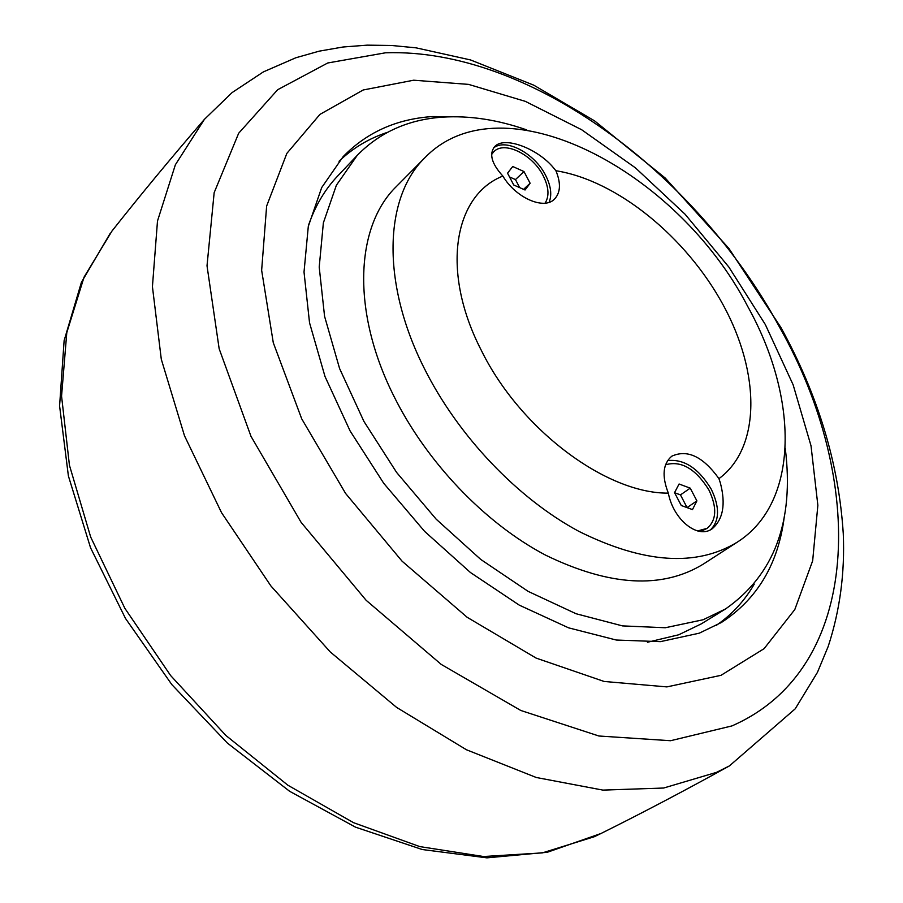 <?xml version="1.0" encoding="UTF-8"?>
<svg xmlns="http://www.w3.org/2000/svg" width="903" height="903" viewBox="0 0 903 903"><rect width="100%" height="100%" fill="white"/><g stroke="black" fill="none" stroke-linecap="round" stroke-linejoin="round"><path stroke-width="1.35" d="M754.265 584.106C744.603 600.856 731.859 614.683 716.023 625.576M339.031 161.242C352.949 147.99 369.09 138.351 387.466 132.335M784.346 516.313C778.454 563.641 757.47 599.039 721.384 622.494L699.238 633.184L660.398 641.649L616.32 640.035L568.619 627.845L519.248 605.123L470.452 572.525L424.545 531.314L383.764 483.353L350.082 430.912L325.012 376.528L309.537 322.777L304.018 272.051L308.295 226.439L321.682 187.587L343.151 156.637C366.855 132.29 396.62 118.936 432.435 116.566L459.999 116.826M721.012 675.32L764.096 648.67L794.809 609.536L812.666 560.786L817.858 505.308L811.018 445.811L793.127 384.791L765.315 324.516L728.834 267.028L685.072 214.225L635.464 167.879L581.611 129.705L525.309 101.35L468.555 84.385L413.664 80.209L363.187 89.984L319.944 114.388L286.838 153.408L266.633 206.076L261.644 270.29L273.282 342.7L301.704 418.811L345.578 493.422L402.083 561.192L467.167 617.291L536.122 658.095L604.118 681.46L666.888 686.901L721.012 675.32M720.368 482.992C725.888 504.122 723.134 519.406 712.106 528.831C697.963 539.249 673.446 520.117 668.333 493.128C661.696 476.073 662.847 463.77 671.787 456.196C687.352 449.096 703.076 456.579 718.946 478.646L720.368 482.992M667.588 460.609C684.056 458.769 698.617 468.307 711.259 489.212C719.804 507.023 719.601 520.512 710.661 529.7M553.505 167.8L555.909 170.735C561.09 183.309 560.56 192.824 554.318 199.281C543.753 210.151 515.624 197.734 502.869 176.074C491.514 163.567 488.828 153.702 494.81 146.489C504.777 135.732 537.996 148.916 553.505 167.8M493.636 147.866C506.075 138.057 534.621 153.341 545.547 175.205C550.932 185.781 552.117 194.811 549.103 202.317M718.946 478.646C761.184 447.527 760.292 373.007 723.28 305.124C686.348 237.105 617.189 180.487 555.909 170.735M502.869 176.074C453.622 195.375 440.517 271.487 481.367 350.454C520.241 429.636 606.331 493.727 668.333 493.128M665.534 464.785C681.212 460.349 695.682 468.77 708.945 490.036C717.185 507.486 716.587 520.252 707.128 528.334L700.683 531.528M491.638 153.882L493.76 151.772C504.246 140.439 532.612 154.447 543.188 175.735C548.832 187.011 549.464 196.143 545.096 203.164M747.729 306.467C798.692 397.771 799.832 502.294 737.322 542.127C696.439 567.095 643.636 563.517 578.913 531.382C517.509 498.422 457.956 435.889 424.207 368.198C380.739 282.052 384.339 196.865 425.076 157.54C502.282 78.064 677.34 170.283 747.729 306.467M737.322 542.127L703.2 564.172C662.102 589.287 609.536 586.261 545.491 555.108C484.776 523.108 426.272 461.896 393.437 395.266C351.143 310.485 355.545 225.987 396.485 186.413L425.076 157.54M526.675 129.885C497.564 119.727 469.616 115.482 442.82 117.13C408.517 119.422 379.994 132.154 357.261 155.327L337.643 176.04C325.057 189.303 315.373 205.602 308.623 224.915M647.462 642.259L678.763 634.764L701.259 623.894L725.56 608.949C774.447 574.703 794.347 521.178 785.26 448.373M357.261 155.327L336.379 185.239L323.364 222.872L319.21 267.096L324.572 316.332L339.596 368.548L363.932 421.419L396.62 472.45L436.194 519.202L480.757 559.442L528.131 591.375L576.091 613.747L622.449 625.892L665.319 627.743L703.098 619.763L725.56 608.949M707.128 528.334L697.579 530.953M692.477 509.597L681.268 505.499L674.541 492.654L679.079 484.008L690.219 488.151L696.902 500.883L692.477 509.597M687.081 507.621L680.467 494.889L674.586 492.722M690.219 488.151L680.467 494.889M696.902 500.883L687.104 507.565M491.627 154.469L493.76 151.772M525.049 190.002L513.728 184.991L507.554 173.184L512.735 166.502L523.977 171.547L530.129 183.253L525.049 190.002M519.665 187.621L515.466 179.584L509.518 176.943M523.977 171.547L515.466 179.584M530.129 183.253L523.582 189.359M731.893 725.933L670.557 740.72L598.881 736.001L520.771 710.458L441.274 664.439L366.144 600.303L301.105 522.34L251 436.352L219.158 348.75L207.013 265.787L214.158 192.678L238.674 133.238L277.672 89.713L327.766 62.973L385.547 52.792C528.966 47.927 696.055 172.891 779.526 327.134C865.808 479.403 863.776 668.31 731.893 725.933M204.428 119.331L175.385 164.73L157.494 221.021L152.426 286.646L161.298 359.27L184.505 435.81L221.54 512.678L270.934 585.991L330.317 652L396.62 707.41L466.422 749.75L536.247 777.483L602.877 790.102L663.649 788.026L716.485 772.37L729.387 765.925L795.216 708.821L817.429 672.385L828.209 646.413C839.925 610.563 844.937 572.987 843.267 533.684C838.864 463.916 818.118 395.243 781.016 327.665L728.947 248.506L665.206 178.026L594.546 120.844L533.729 85.164L470.519 59.937L416.114 47.848L391.62 45.477L367.228 45.15L343.061 47.001L319.21 51.155L295.868 57.758L263.383 71.89L232.037 92.625L204.428 119.331C170.983 158.07 140.157 195.319 111.938 231.089M110.347 233.121L81.417 282.3L64.124 340.612L59.587 405.955L68.391 475.949L90.571 547.828L125.517 618.476L171.841 684.609L227.432 743.113L289.637 791.299L355.534 827.171L422.198 849.52L486.931 857.85L547.297 852.274L601.014 833.48L594.208 836.754L542.331 852.895L483.511 856.518L419.748 846.585L353.57 822.689L287.899 785.238L225.897 735.482L170.644 675.568L124.862 608.317L90.684 537.059L69.429 465.226L61.562 396.124L66.788 332.643L84.069 277.086L111.949 231.089M601.014 833.48C641.819 813.208 684.609 790.689 729.387 765.925"/></g></svg>
